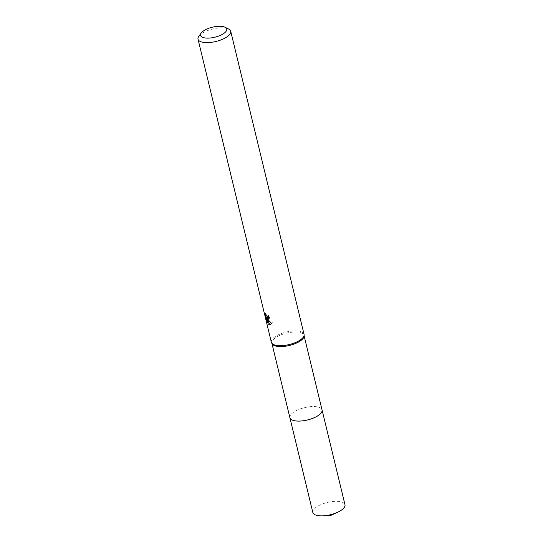 <?xml version="1.0" encoding="UTF-8"?>
<svg xmlns="http://www.w3.org/2000/svg" width="543" height="543" viewBox="0 0 543 543"><rect width="100%" height="100%" fill="white"/><g stroke="black" fill="none" stroke-linecap="round" stroke-linejoin="round"><path stroke-width="0.41" stroke-dasharray="2.71 2.04" d="M289.894 417.703A16.541 6.333 166.4 0 1 290.003 416.121A16.541 6.333 166.4 0 1 302.756 408.119A16.541 6.333 166.4 0 1 319.732 407.61A16.541 6.333 166.4 0 1 321.218 408.567A16.541 6.333 166.4 0 1 322.04 409.924M289.853 417.553A16.548 6.333 166.4 0 1 289.996 416.128A16.548 6.333 166.4 0 1 302.756 408.126A16.548 6.333 166.4 0 1 319.739 407.617A16.548 6.333 166.4 0 1 321.225 408.574A16.548 6.333 166.4 0 1 322.006 409.775M272.104 343.821A16.541 6.333 166.4 0 1 271.867 343.203A16.541 6.333 166.4 0 1 282.849 334.203A16.541 6.333 166.4 0 1 301.711 333.103A16.541 6.333 166.4 0 1 304.019 335.425A16.541 6.333 166.4 0 1 304.087 336.083M271.351 342.26A16.819 6.435 166.4 0 1 282.523 333.11A16.819 6.435 166.4 0 1 301.698 331.997A16.819 6.435 166.4 0 1 304.046 334.352M198.867 36.225A16.819 6.435 166.4 0 1 212.612 29.023A16.819 6.435 166.4 0 1 228.372 28.908M268.663 319.046L269.172 318.965L269.959 315.761A15.699 6.007 166.4 0 1 268.771 315.483L268.873 316.169M268.771 315.483L267.828 315.904M266.701 317.682L267.312 320.221L266.681 320.506M268.398 317.377L266.891 316.128L266.036 313.196L266.674 317.574M265.873 314.261L265.235 314.546M266.036 313.196L265.093 313.623M269.959 315.761L268.995 316.196M270.713 324.32L272.477 322.793L267.516 318.239M267.312 320.221L268.188 322.366L267.108 317.825M267.285 318.347L267.991 320.377M268.188 322.366L267.231 322.8M272.477 322.793L271.5 323.234M312.822 512.49A16.541 6.333 166.4 0 1 320.465 504.793A16.541 6.333 166.4 0 1 344.975 504.712M289.84 417.486A16.548 6.333 166.4 0 1 297.53 410.019A16.548 6.333 166.4 0 1 321.992 409.707M268.235 319.386L269.172 318.965M270.258 324.612L271.208 324.185"/><path stroke-width="0.81" d="M304.094 335.744L322.04 409.924A16.541 6.333 166.4 0 1 311.058 418.925A16.541 6.333 166.4 0 1 292.202 420.024A16.541 6.333 166.4 0 1 289.894 417.703A16.548 6.333 166.4 0 1 289.84 417.486M322.006 409.775A16.548 6.333 166.4 0 1 311.261 418.87A16.548 6.333 166.4 0 1 292.195 420.031A16.548 6.333 166.4 0 1 289.853 417.553M228.372 28.908A16.819 6.435 166.4 0 1 228.63 29.03A16.819 6.435 166.4 0 1 230.721 31.263L304.046 334.352A16.819 6.435 166.4 0 1 304.114 335.017L304.087 336.083A16.541 6.333 166.4 0 1 292.236 344.683A16.541 6.333 166.4 0 1 274.174 345.518A16.541 6.333 166.4 0 1 272.104 343.821L271.595 342.884A16.819 6.435 166.4 0 1 271.351 342.26L198.025 39.177A16.819 6.435 166.4 0 1 198.867 36.225L201.236 33.008A13.453 5.152 166.4 0 1 212.238 27.245A13.453 5.152 166.4 0 1 224.843 27.15A13.453 5.152 166.4 0 1 225.046 27.245A13.453 5.152 166.4 0 1 220.336 35.37A13.453 5.152 166.4 0 1 202.444 37.25A13.453 5.152 166.4 0 1 201.236 33.008M304.114 335.017A16.819 6.435 166.4 0 1 292.066 343.767A16.819 6.435 166.4 0 1 273.699 344.615A16.819 6.435 166.4 0 1 271.595 342.884M267.231 322.793L264.896 314.702L265.093 313.623L265.948 316.549L266.946 317.764L267.461 317.798L267.923 316.949L267.828 315.904A16.819 6.435 -13.6 0 0 268.995 316.196L268.235 319.386L266.572 318.666L271.5 323.234L270.258 324.612L268.303 324.212L266.063 317.967L267.231 322.8M230.721 31.263A16.819 6.435 166.4 0 1 219.555 40.42A16.819 6.435 166.4 0 1 200.374 41.533A16.819 6.435 166.4 0 1 198.025 39.177M268.873 316.169L268.398 317.377L267.468 317.798M266.681 320.506L266.335 320.662M265.235 314.546L264.896 314.702M268.663 319.046L267.516 318.239L266.572 318.666M267.108 317.825L267.285 318.347M267.991 320.377L269.24 323.791L270.713 324.32M266.769 317.648L266.063 317.967M269.24 323.791L268.303 324.212M321.992 409.707A16.548 6.333 166.4 0 1 322.053 409.931L344.975 504.712A16.541 6.333 166.4 0 1 337.603 512.28A16.541 6.333 166.4 0 1 337.332 512.402A16.541 6.333 166.4 0 1 322.834 515.85A16.541 6.333 166.4 0 1 312.822 512.49L271.941 343.522M322.053 409.931A16.548 6.333 166.4 0 1 314.411 417.628A16.548 6.333 166.4 0 1 289.881 417.716M225.046 27.245L228.63 29.03M337.603 512.28L330.572 515.524L322.834 515.85"/></g></svg>
